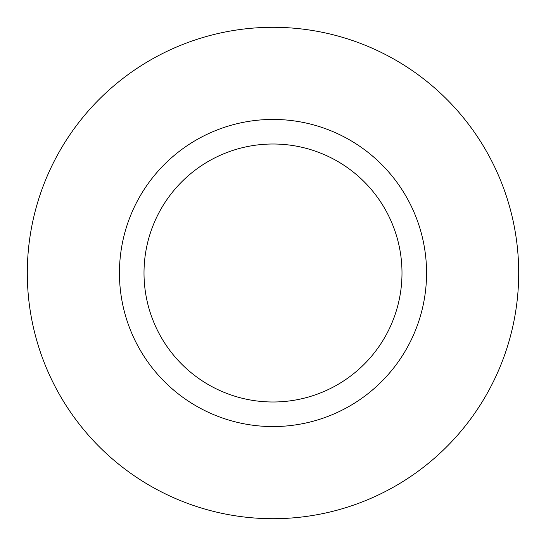 <?xml version="1.0" encoding="UTF-8"?>
<svg xmlns="http://www.w3.org/2000/svg" width="546" height="546" viewBox="0 0 546 546"><rect width="100%" height="100%" fill="white"/><g stroke="black" fill="none" stroke-linecap="round" stroke-linejoin="round"><path stroke-width="0.82" d="M273 401.993A128.993 128.993 0 0 0 401.993 273A128.993 128.993 0 0 0 273 144.007A128.993 128.993 0 0 0 144.007 273A128.993 128.993 0 0 0 273 401.993M273 119.438A153.562 153.562 0 0 1 426.562 273A153.562 153.562 0 0 1 273 426.562A153.562 153.562 0 0 1 119.438 273A153.562 153.562 0 0 1 273 119.438M273 27.3A245.7 245.7 0 0 1 518.7 273A245.7 245.7 0 0 1 273 518.7A245.7 245.7 0 0 1 27.3 273A245.7 245.7 0 0 1 273 27.3"/></g></svg>
